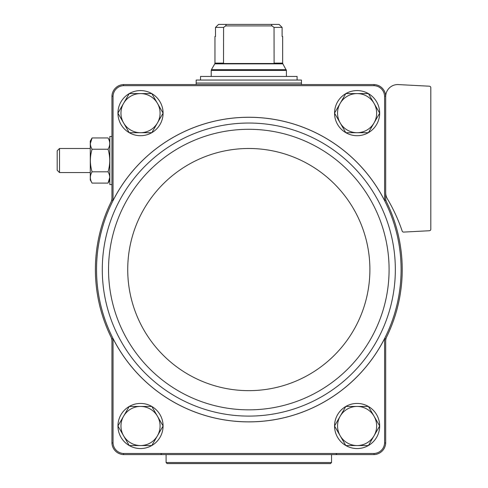 <?xml version="1.0" encoding="UTF-8"?>
<svg xmlns="http://www.w3.org/2000/svg" width="488" height="488" viewBox="0 0 488 488"><rect width="100%" height="100%" fill="white"/><g stroke="black" fill="none" stroke-linecap="round" stroke-linejoin="round"><path stroke-width="0.73" d="M113.045 442.945L113.045 338.611A152.317 152.317 0 0 0 384.587 338.611L384.587 442.945A10.937 10.937 0 0 1 374.052 453.474L123.574 453.474A10.937 10.937 0 0 1 113.045 442.945L111.941 442.964L111.941 340.996A9.022 9.022 0 0 0 111.02 337.025A153.421 153.421 0 0 0 111.941 338.873L111.941 340.996M386.606 337.025A9.022 9.022 0 0 0 385.685 340.996L385.685 338.873A153.421 153.421 0 0 0 385.685 200.269L385.685 198.146A9.022 9.022 0 0 0 386.606 202.111M113.045 338.611L111.941 338.873M111.941 198.146L111.941 200.269L113.045 200.531L113.045 96.197L111.941 96.179L111.941 198.146A9.022 9.022 0 0 1 111.02 202.111A153.421 153.421 0 0 0 111.02 337.025M385.685 192.681A12.035 12.035 0 0 0 387.362 198.805A171.471 171.471 0 0 1 402.179 231.068A1.507 1.507 0 0 0 403.686 232.087L429.385 230.739A1.507 1.507 0 0 0 430.812 229.238L430.812 87.712A1.507 1.507 0 0 0 429.385 86.205L398.348 84.583A12.035 12.035 0 0 0 385.685 96.6L385.685 96.179L384.587 96.197L384.587 200.531L385.685 200.269M385.685 96.6L385.685 198.146M385.685 338.873L384.587 338.611M111.941 442.964A12.041 12.041 0 0 0 123.549 454.578L374.076 454.578A12.041 12.041 0 0 0 385.685 442.964L384.587 442.945M385.685 442.964L385.685 340.996M385.685 96.179A12.041 12.041 0 0 0 374.076 84.564L123.549 84.564A12.041 12.041 0 0 0 111.941 96.179M384.587 200.531A152.317 152.317 0 0 0 113.045 200.531M384.587 96.197A10.937 10.937 0 0 0 374.052 85.668L123.574 85.668A10.937 10.937 0 0 0 113.045 96.197M123.574 85.668L123.549 84.564M374.076 84.564L374.052 85.668M123.549 454.578L123.574 453.474M374.052 453.474L374.076 454.578M111.941 200.269A153.421 153.421 0 0 0 111.02 202.111M117.956 113.112A22.564 22.564 0 0 1 129.21 93.617M129.259 93.586A22.564 22.564 0 0 1 151.774 93.586M151.823 93.617A22.564 22.564 0 0 1 163.077 113.112M163.077 113.173A22.564 22.564 0 0 1 151.823 132.669M151.774 132.693A22.564 22.564 0 0 1 129.259 132.693M129.21 132.669A22.564 22.564 0 0 1 117.956 113.173M117.956 425.969A22.564 22.564 0 0 1 129.21 406.474M129.259 406.443A22.564 22.564 0 0 1 151.774 406.443M151.823 406.474A22.564 22.564 0 0 1 163.077 425.969M163.077 426.024A22.564 22.564 0 0 1 151.823 445.52M151.774 445.55A22.564 22.564 0 0 1 129.259 445.55M129.21 445.52A22.564 22.564 0 0 1 117.956 426.024M334.548 113.112A22.564 22.564 0 0 1 345.803 93.617M345.852 93.586A22.564 22.564 0 0 1 368.367 93.586M368.416 93.617A22.564 22.564 0 0 1 379.67 113.112M379.67 113.173A22.564 22.564 0 0 1 368.416 132.669M368.367 132.693A22.564 22.564 0 0 1 345.852 132.693M345.803 132.669A22.564 22.564 0 0 1 334.548 113.173M334.548 425.969A22.564 22.564 0 0 1 345.803 406.474M345.852 406.443A22.564 22.564 0 0 1 368.367 406.443M368.416 406.474A22.564 22.564 0 0 1 379.67 425.969M379.67 426.024A22.564 22.564 0 0 1 368.416 445.52M368.367 445.55A22.564 22.564 0 0 1 345.852 445.55M345.803 445.52A22.564 22.564 0 0 1 334.548 426.024M345.821 445.55L334.53 426L340.173 416.221L345.821 406.443L368.397 406.443L379.688 426L368.397 445.55L345.821 445.55M357.106 406.443A19.55 19.55 0 0 1 374.04 435.772A19.55 19.55 0 0 1 340.173 435.772A19.55 19.55 0 0 1 357.106 406.443M345.821 132.693L334.53 113.143L340.173 103.364L345.821 93.586L368.397 93.586L379.688 113.143L368.397 132.693L345.821 132.693M357.106 93.586A19.55 19.55 0 0 1 374.04 122.921A19.55 19.55 0 0 1 340.173 122.921A19.55 19.55 0 0 1 357.106 93.586M129.228 445.55L117.937 426L129.228 406.443L151.805 406.443L163.096 426L151.805 445.55L129.228 445.55M140.52 406.443A19.55 19.55 0 0 1 157.453 435.772A19.55 19.55 0 0 1 123.586 435.772A19.55 19.55 0 0 1 140.52 406.443M117.937 113.143L129.228 93.586L151.805 93.586L163.096 113.143L151.805 132.693L129.228 132.693L117.937 113.143M140.52 93.586A19.55 19.55 0 0 1 157.453 122.921A19.55 19.55 0 0 1 123.586 122.921A19.55 19.55 0 0 1 140.52 93.586M223.589 63.105L214.97 63.105L214.97 36.435L215.507 36.435L215.507 27.407L218.569 24.4L215.507 27.407L223.589 27.407L223.516 63.507L274.11 63.507L274.036 27.407L271.981 25.907L271.34 24.4L226.292 24.4L225.645 25.907L223.589 27.407M274.036 27.407L282.119 27.407L279.057 24.4L282.119 27.407L282.119 36.435L282.656 36.435L282.656 63.105L274.036 63.105M226.292 24.4L218.569 24.4M279.057 24.4L271.34 24.4M301.456 80.05L196.17 80.05L196.17 83.058L301.456 83.058L301.456 80.05M200.531 80.05L200.531 76.445L297.094 76.445L297.094 80.05M271.981 25.907L225.645 25.907M111.941 184.586L109.831 184.586L109.831 136.457L111.941 136.457M92.086 137.945L90.28 141.069L90.28 179.981L92.086 183.098C89.792 179.352 89.792 175.589 92.086 171.813C89.792 164.279 89.792 156.752 92.086 149.23C89.792 145.479 89.792 141.721 92.086 137.945L90.335 143.588L92.086 137.945L108.031 137.945C110.325 141.697 110.325 145.461 108.031 149.23C110.325 156.764 110.325 164.291 108.031 171.813L92.086 171.813M108.031 149.23L92.086 149.23M108.031 171.813C110.325 175.564 110.325 179.328 108.031 183.098L109.776 177.455L108.031 183.098L92.086 183.098M59.499 172.557L59.499 148.486L57.188 150.798L57.188 170.245L59.499 172.557L90.28 172.557M331.541 462.539L166.085 462.539L167.152 463.6L330.474 463.6L331.541 462.539L331.541 454.578M112.039 202.611A152.286 152.286 0 0 0 214.446 417.923A152.286 152.286 0 0 0 401.099 269.571A152.286 152.286 0 0 0 112.039 202.611M395.341 269.571A146.522 146.522 0 0 0 175.552 142.673A146.522 146.522 0 0 0 175.552 396.463A146.522 146.522 0 0 0 395.341 269.571M389.089 269.571A140.276 140.276 0 0 0 178.675 148.09A140.276 140.276 0 0 0 178.675 391.053A140.276 140.276 0 0 0 389.089 269.571M369.892 269.571A121.079 121.079 0 0 0 188.27 164.712A121.079 121.079 0 0 0 188.27 374.43A121.079 121.079 0 0 0 369.892 269.571M282.656 63.105L282.857 63.855L214.769 63.855L214.97 63.105M282.857 63.855L286.413 70.424L211.213 70.424L211.213 76.445M286.212 69.668L211.414 69.668L211.213 70.424M301.157 83.058L196.469 83.058M161.577 453.675L160.674 454.578M336.049 453.675L336.952 454.578M286.413 70.424L286.413 76.445M214.769 63.855L211.414 69.668M196.17 83.363L196.17 84.564M301.456 83.363L301.456 84.564M109.831 141.069L108.031 137.945M109.831 179.981L108.031 183.098M59.499 148.486L90.28 148.486M166.085 462.539L166.085 454.578"/></g></svg>
